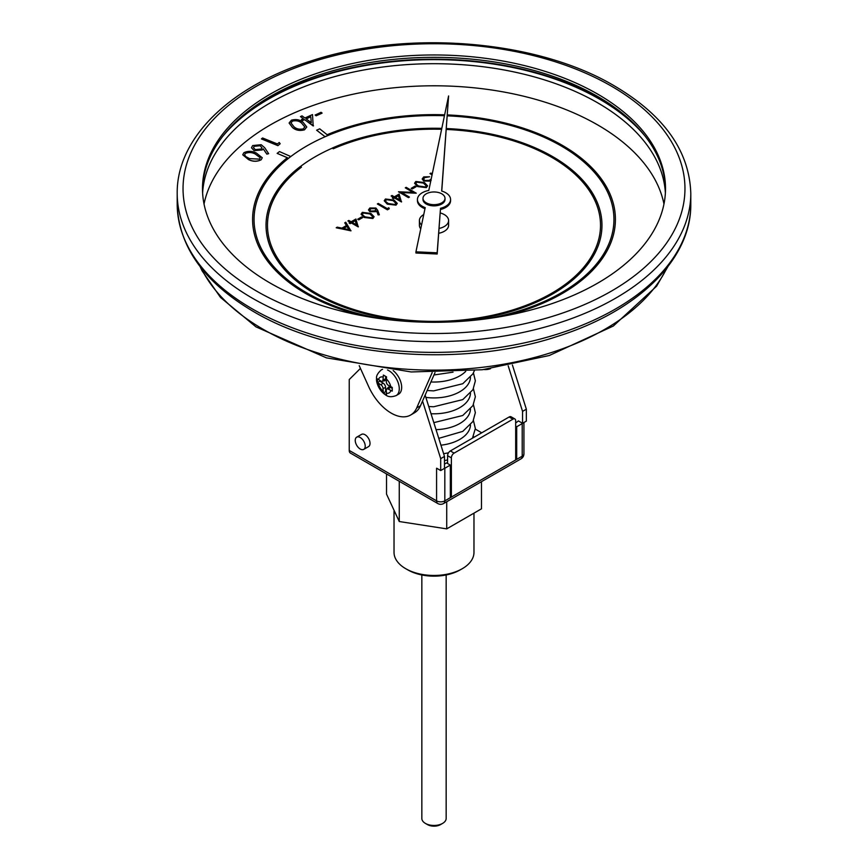 <?xml version="1.0" encoding="UTF-8"?>
<svg xmlns="http://www.w3.org/2000/svg" width="868" height="868" viewBox="0 0 868 868"><rect width="100%" height="100%" fill="white"/><g stroke="black" fill="none" stroke-linecap="round" stroke-linejoin="round"><path stroke-width="1.3" d="M351.019 230.758L336.231 227.796L337.207 227.145L341.905 228.143L346.451 225.528L344.759 222.87L345.746 222.219L350.889 230.834L336.231 227.709M362.585 217.618L358.734 219.854L357.703 219.257L361.565 216.946L362.585 217.618M374.097 216.729L372.871 218.519L364.126 217.467L361.066 214.19L362.325 212.345L370.94 213.452L374.097 216.729L372.871 218.443L364.126 217.391L361.066 214.19M389.265 208.754L387.41 209.828L377.374 203.958L378.274 203.438L387.28 208.635L388.821 207.745L389.265 208.754M397.24 203.448L396.014 205.076L387.28 204.023L384.22 200.747L385.468 198.989L394.094 200.096L397.24 203.362L396.014 205.152L387.28 204.11L384.22 200.779M416.217 193.119L401.504 192.49L409.403 197.047L408.502 197.568L398.466 191.774L413.157 192.392L405.28 187.846L406.181 187.325L416.217 193.195L401.656 192.577M409.403 197.047L408.502 197.654L398.466 191.774M413.005 192.381L405.28 187.846M416.087 186.739L412.224 188.964L411.204 188.367L415.056 186.067L416.087 186.739M427.588 185.926L426.362 187.553L417.627 186.501L414.568 183.224L415.815 181.466L424.441 182.573L427.588 185.839L426.362 187.629L417.627 186.587L414.568 183.267M441.801 128.366A167.969 96.977 0 0 0 332.368 148.027L333.247 148.786A166.515 96.131 180 0 1 441.617 129.289M446.25 129.451A166.515 96.131 180 0 1 600.515 225.279M267.485 225.279A166.515 96.131 180 0 1 301.424 167.155L300.263 166.569A167.969 96.977 0 0 0 266.031 225.246A167.969 96.977 0 0 0 434 322.212A167.969 96.977 0 0 0 601.969 225.246A167.969 96.977 0 0 0 446.315 128.529M332.368 148.113A167.969 96.977 0 0 0 300.328 166.591M438.676 233.297A14.593 8.42 0 0 0 448.593 225.322L448.593 220.559A14.593 8.42 0 0 0 440.163 212.92M423.747 214.559A14.593 8.42 0 0 0 419.407 220.559L419.407 225.322A14.593 8.42 0 0 0 420.752 228.848M432.058 174.869L429.975 173.589L430.875 173.068L432.275 173.871M431.157 180.327L430.17 181.13L423.736 181.054L422.173 178.971L423.703 176.909L429.595 176.779L424.68 177.614L423.606 179.068M401.613 201.843L394.484 198.023L393.323 198.685L392.293 198.012L393.454 197.351L391.142 196.005L392.043 195.495L394.354 196.83L399.117 194.085L401.428 201.951L394.484 197.937L393.323 198.609L392.293 198.012M393.388 197.383L391.142 196.005M379.305 214.721L378.068 214.808L376.669 210.935L375.725 211.597L369.779 211.597L368.488 209.861L369.844 208.005L375.931 208.016L377.721 210.349L379.305 214.797L378.068 214.884L376.669 211.011L375.725 211.673L369.779 211.673L368.488 209.904M358.397 226.787L351.269 222.968L350.119 223.64L349.088 222.957L350.249 222.295L347.927 220.96L348.827 220.439L351.149 221.774L355.902 219.029L358.213 226.895L351.269 222.892L350.119 223.553L349.088 222.957M350.173 222.338L347.927 220.96M444.492 464.087L446.553 462.894L450.34 465.074L444.828 468.253L444.828 500.858L522.211 456.177L522.211 423.584L516.71 426.752L515.679 426.166M514.876 418.973A3.895 2.246 120 0 0 512.923 419.168L509.147 416.987A3.895 2.246 -60 0 1 511.089 416.792L514.876 418.973A3.895 2.246 120 0 1 515.679 420.752L515.679 459.801L516.71 459.215L516.71 426.752M512.923 419.168L454.116 453.118A3.895 2.246 120 0 0 451.371 457.881L451.371 497.071L450.34 497.668L450.34 465.074M440.705 458.629L440.705 470.554L444.492 468.373L444.492 456.449L440.705 458.629L422.542 401.049L435.02 372.589M268.657 153.614L266.834 154.048L263.188 148.754L262.32 149.849L254.14 150.576L251.481 147.723L252.653 145.564L261.181 144.706L264.686 147.723L268.657 153.69L266.834 154.124L263.188 148.829L262.32 149.925L254.14 150.663L251.481 147.766M313.511 125.806L304.538 119.665L302.628 120.533L301.435 119.578L303.355 118.71L300.469 116.594L302.042 115.878L304.928 117.994L312.502 114.576L313.185 125.958L304.538 119.589L302.628 120.457L301.435 119.578M303.29 118.742L300.469 116.594M663.966 204.034A231.506 133.661 0 0 0 434 85.791A231.506 133.661 0 0 0 204.034 204.034M322.093 113.133L316.169 115.802L315.138 115.053L321.062 112.287L322.093 113.133M306.784 126.999L304.494 129.744C299.634 130.992 295.641 130.211 292.483 127.433L289.109 123.006L291.453 120.153C296.27 118.949 300.219 119.741 303.29 122.54L306.784 126.999L304.494 129.831C299.634 131.068 295.641 130.298 292.483 127.509L289.109 123.05M280.158 143.773L277.901 145.64L261.42 138.923L262.559 137.979L277.424 143.969L279.236 142.482L280.158 143.773M262.234 157.824L261.159 159.723C257.145 161.719 252.935 161.654 248.519 159.528L242.758 154.775L243.843 152.746C247.836 150.782 252.013 150.88 256.364 153.039L262.234 157.748L261.159 159.799C257.145 161.806 252.935 161.741 248.519 159.614L242.758 154.819M444.644 114.815A181.412 104.735 0 0 0 327.149 134.724L319.706 128.833L316.614 130.189L325.12 136.732A179.947 103.9 0 0 0 290.726 156.587A179.947 103.9 180 0 0 254.053 219.409A179.947 103.9 180 0 1 290.726 156.511L290.726 156.587M290.726 156.511L279.496 151.585L277.142 153.365L287.395 157.683A181.412 104.735 0 0 0 252.588 219.376A181.412 104.735 0 0 0 252.588 219.452A181.412 104.735 0 0 0 363.193 315.876M504.807 315.876A181.412 104.735 0 0 0 615.412 219.452A181.412 104.735 0 0 0 615.412 219.409A181.412 104.735 0 0 0 447.302 114.912M277.142 153.365L287.33 157.737M349.229 450.427L436.582 500.858A5.837 3.374 -60 0 0 437.787 503.527L350.433 453.096A5.837 3.374 -60 0 1 349.229 450.427L349.229 379.544L360.448 368.412M440.705 470.554L436.647 468.21M359.211 365.667L368.716 386.694A38.908 22.459 -120 0 0 410.64 415.023L414.416 412.832A38.908 22.459 -120 0 0 420.481 405.768L422.542 401.049M363.757 449.385L368.575 446.597A7.053 4.069 -120 0 0 369.649 440.955A7.053 4.069 -120 0 0 365.048 434.738A7.053 4.069 -120 0 0 361.522 434.391L356.705 437.168A7.053 4.069 -120 0 0 355.62 442.821A7.053 4.069 -120 0 0 360.231 449.027A7.053 4.069 -120 0 0 363.757 449.385A7.053 4.069 -120 0 0 364.842 443.732A7.053 4.069 -120 0 0 360.231 437.515A7.053 4.069 -120 0 0 356.705 437.168M425.146 395.114L444.492 456.449M508.181 365.786L522.558 411.378L522.558 423.302L518.424 420.915L515.679 422.987M475.328 429.118L481.729 432.806M512.391 364.972L526.344 409.197L526.344 421.121L522.558 423.302M380.933 381.041L377.428 378.86L377.428 382.56L380.933 384.86A2.919 1.682 60 0 1 382.994 388.43L383.374 392.965L384.893 393.931L386.52 394.788L386.303 390.34A2.919 1.682 60 0 1 386.661 389.211A2.919 1.682 60 0 1 388.365 389.157L392.249 391.121L392.249 387.421L388.365 385.338A2.919 1.682 60 0 1 386.303 381.757L386.52 376.875L383.374 375.063L382.994 379.848A2.919 1.682 60 0 1 382.094 381.302A2.919 1.682 60 0 1 380.933 381.041M410.64 415.023A38.908 22.459 -120 0 0 416.694 407.949L432.188 372.589M387.508 369.963A14.832 8.561 60 0 1 398.206 382.853A14.832 8.561 60 0 1 396.188 395.558L398.596 394.17A14.832 8.561 -120 0 0 401.211 383.548A14.832 8.561 -120 0 0 393.15 370.56M490.561 368.672A38.908 22.459 60 0 1 484.029 369.54M440.412 208.32A16.568 9.559 0 0 0 450.568 199.51A16.568 9.559 0 0 0 441.671 191.036L448.593 95.957L428.803 190.428A16.568 9.559 0 0 0 417.432 199.51A16.568 9.559 0 0 0 425.201 207.615L415.935 251.818L437.168 252.816L440.412 209.513A16.568 9.559 0 0 0 450.568 200.703L450.568 199.51M422.998 198.316L422.998 199.51A11.002 6.347 0 0 0 426.221 204.002A11.002 6.347 0 0 0 438.21 205.38A11.002 6.347 0 0 0 445.002 199.51L445.002 198.316A11.002 6.347 0 0 0 434 191.969A11.002 6.347 0 0 0 422.998 198.316A11.002 6.347 0 0 0 426.221 202.808A11.002 6.347 0 0 0 438.21 204.186A11.002 6.347 0 0 0 445.002 198.316M439.034 228.458A14.593 8.42 0 0 0 448.593 220.559M419.407 220.559A14.593 8.42 0 0 0 421.566 224.964M597.705 94.113A231.506 133.661 0 0 0 345.41 65.143A231.506 133.661 0 0 0 202.494 188.627A231.506 133.661 0 0 0 270.295 283.142A231.506 133.661 0 0 0 522.59 312.111A231.506 133.661 0 0 0 665.506 188.627A231.506 133.661 0 0 0 597.705 94.113M665.496 189.81A231.506 133.661 0 0 0 434 57.342A231.506 133.661 0 0 0 202.504 189.81M316.614 130.189L325.12 136.732A179.947 103.9 180 0 1 444.449 115.726M447.237 115.835A179.947 103.9 180 0 1 613.947 219.409A179.947 103.9 180 0 1 485.114 318.99M266.031 225.246L266.031 225.322A167.969 96.977 0 0 0 266.031 225.322A167.969 96.977 0 0 0 428.901 322.256M439.099 322.256A167.969 96.977 0 0 0 601.969 225.322A167.969 96.977 0 0 0 601.969 225.279L601.969 225.246M630.917 120.717A235.206 135.799 0 0 0 237.083 120.717M415.935 251.818L415.935 253.011L437.168 254.009L440.412 209.513M417.432 199.51L417.432 200.703A16.568 9.559 0 0 0 424.973 208.721M441.758 191.058L448.593 95.957M437.168 252.816L437.168 254.009M522.558 411.378L526.344 409.197M523.925 422.51L523.925 453.801A5.837 3.374 180 0 1 522.211 456.177A5.837 3.374 -120 0 1 521.006 458.846L443.624 503.527A5.837 3.374 -120 0 0 444.828 500.858A5.837 3.374 180 0 1 436.582 500.858L436.582 468.253A5.837 3.374 0 0 0 437.396 468.644M444.015 468.644A5.837 3.374 0 0 0 444.828 468.253M451.371 457.881L447.584 455.7L447.584 463.49M450.34 496.474L451.371 497.071M509.147 416.987L450.34 450.937L454.116 453.118M522.211 423.584A5.837 3.374 0 0 0 522.894 423.107M447.584 455.7A3.895 2.246 -60 0 1 450.34 450.937M481.469 481.675L481.469 508.811L446.716 528.872L399.258 521.527L386.531 494.131L386.531 473.939M399.258 521.527L399.258 481.273M446.716 528.872L446.716 501.737M379.804 380.39L379.804 381.193L382.994 383.027A3.7 2.137 60 0 1 385.609 387.562L385.609 391.674L383.374 392.965M379.804 381.193L377.428 382.56M385.609 376.386L385.609 378.98A3.7 2.137 60 0 1 384.459 380.813L382.094 381.302M386.661 389.211L388.267 387.399A3.7 2.137 60 0 1 390.426 387.323L392.217 388.354M385.609 391.674L386.303 392.076M322.093 113.046L316.169 115.802M316.169 115.726L315.138 114.967M306.122 118.873L311.297 122.681L310.787 116.768L306.122 118.873M310.787 116.768L306.187 118.927M311.286 122.681L310.787 116.844M301.76 123.202C299.449 120.945 296.368 120.218 292.527 120.999L290.954 122.92L293.937 126.739C296.314 128.941 299.427 129.668 303.257 128.898L304.831 126.934L301.76 123.278C299.449 121.021 296.368 120.294 292.527 121.086L290.954 122.963M304.831 126.978L301.76 123.278M280.158 143.697L277.901 145.64M277.901 145.564L261.42 138.923M261.149 149.036L261.919 147.679L260.085 145.64L254.215 146.247L253.456 147.603L255.268 149.643L261.149 149.036M261.919 147.712L260.085 145.726L254.215 146.323L253.456 147.647M255.235 153.918C251.894 152.16 248.584 151.987 245.308 153.376L244.592 154.732L245.752 156.566L249.561 158.627L259.554 159.126L260.259 157.77L255.235 154.005C251.894 152.247 248.584 152.063 245.308 153.462L244.592 154.775M260.259 157.802L255.235 154.005M325.12 136.656A179.947 103.9 180 0 1 444.47 115.65M447.237 115.759A179.947 103.9 180 0 1 613.947 219.376M382.886 318.99A179.947 103.9 180 0 1 254.053 219.376M252.588 219.452L252.588 219.376A181.412 104.735 0 0 0 364.549 316.126M503.451 316.126A181.412 104.735 0 0 0 615.412 219.376L615.412 219.452M332.368 148.027L333.247 148.786M333.247 148.699A166.515 96.131 180 0 1 441.628 129.213M446.25 129.365A166.515 96.131 180 0 1 600.515 225.246A166.515 96.131 180 0 1 434 321.377A166.515 96.131 180 0 1 267.485 225.246A166.515 96.131 180 0 1 301.424 167.079M515.679 458.619L516.71 459.215M432.08 174.804L429.975 173.589M429.595 176.779L424.68 177.539L423.606 179.025L424.68 180.479L429.313 180.36L431.201 178.96M431.157 180.251L430.17 181.043L423.736 181.054M423.736 180.978L422.173 178.971M423.541 183.094L416.814 182.074L415.956 183.311L416.39 184.309L418.528 185.991L425.309 186.978L426.177 185.73L423.541 183.094L416.814 182.15L415.956 183.354M426.177 185.763L423.541 183.17M416.087 186.653L412.224 188.964M412.224 188.888L411.204 188.291M398.369 195.691L395.385 197.427L399.736 199.933L398.369 195.691L395.45 197.459M399.703 199.922L398.369 195.777M393.193 200.617L386.466 199.597L385.598 200.833L386.043 201.832L388.18 203.513L394.962 204.501L395.83 203.253L393.193 200.617L386.466 199.673L385.598 200.877M395.83 203.286L393.193 200.692M389.265 208.678L387.41 209.828M387.41 209.741L377.374 203.958M374.889 210.891L375.822 209.665L374.998 208.515L370.82 208.635L369.855 209.958L370.625 211.043L374.889 210.891M375.822 209.698L374.998 208.602L370.82 208.711L369.855 210.002M370.05 213.973L363.323 212.964L362.455 214.201L362.889 215.199L365.037 216.87L371.808 217.857L372.676 216.609L370.05 213.973L363.323 213.04L362.455 214.244M372.676 216.653L370.05 214.06M362.585 217.542L358.734 219.854M358.734 219.767L357.703 219.17M355.164 220.646L352.169 222.371L356.531 224.888L355.164 220.646L352.245 222.403M356.498 224.866L355.164 220.722M346.451 225.528L344.759 222.783M349.012 229.662L346.994 226.396L343.402 228.468L349.012 229.662M348.947 229.651L346.994 226.483L343.511 228.49M394.029 511.154L394.029 552.384A39.971 23.078 0 0 0 405.736 568.703A39.971 23.078 0 0 0 462.264 568.703A39.971 23.078 0 0 0 473.971 552.384L473.971 513.737M442.593 823.406L440.532 824.6A9.244 5.338 180 0 1 427.468 824.6L425.407 823.406A12.163 7.02 0 0 0 442.593 823.406A12.163 7.02 0 0 0 446.163 818.448L446.163 574.974M421.837 574.974L421.837 818.448A12.163 7.02 0 0 0 425.407 823.406M462.264 568.703L460.203 569.885A37.053 21.396 180 0 1 407.797 569.885L405.736 568.703M470.467 425.005A36.478 21.06 180 0 1 440.933 445.186M447.584 459.942A36.478 21.06 180 0 1 444.492 460.572M382.994 377.048A8.995 5.197 -120 0 0 378.502 379.641M390.795 386.737A8.995 5.197 -120 0 0 386.303 378.958M386.303 393.15A8.995 5.197 -120 0 0 390.795 390.557M611.452 86.171A250.96 144.891 0 0 0 191.589 151.13A250.96 144.891 0 0 0 498.948 328.581A250.96 144.891 0 0 0 611.452 86.171M690.798 204.11C691.449 259.423 637.633 311.297 557.44 336.404C461.266 368.26 331.218 357.779 253.63 311.623C204.056 282.393 178.58 246.555 177.202 204.11A256.798 148.265 0 0 0 252.414 308.954A256.798 148.265 0 0 0 532.268 341.091A256.798 148.265 0 0 0 690.798 204.11L690.798 193.39A256.798 148.265 180 0 1 532.268 330.361A256.798 148.265 180 0 1 252.414 298.223A256.798 148.265 180 0 1 177.202 193.39C176.551 138.077 230.367 86.214 310.56 61.107C406.734 29.241 536.782 39.733 614.37 85.889C663.944 115.108 689.42 150.945 690.798 193.39M201.04 267.8A241.716 139.553 0 0 0 263.08 329.254A241.716 139.553 0 0 0 666.96 267.8M665.387 192.989A231.506 133.661 0 0 0 434 63.7A231.506 133.661 0 0 0 202.613 192.989M645.033 136.048A234.425 135.343 0 0 0 434 59.632A234.425 135.343 0 0 0 222.968 136.048M416.694 407.949L420.481 405.768M465.725 371.374A36.478 21.06 180 0 1 430.908 381.963M470.467 393.237A36.478 21.06 180 0 1 431.016 413.732M470.467 377.352A36.478 21.06 180 0 1 425.863 397.392M470.467 409.121A36.478 21.06 180 0 1 436.04 429.66M382.3 369.323L381.356 369.866A14.832 8.561 60 0 1 382.582 369.367M378.502 383.461A8.995 5.197 -120 0 0 382.994 391.24M382.994 383.027L380.933 384.86M385.609 378.98L382.994 379.848M390.426 387.323L388.365 389.157M385.609 387.562L382.994 388.43M443.624 453.714L448.496 452.814M472.474 438.156L475.349 428.521L473.44 420.546M177.202 204.11L177.202 193.39M667.904 266.584L656.566 286.234L613.329 326.032L549.27 355.511L482.326 369.746L411.182 371.96L326.433 357.855L255.941 326.856L220.494 297.42L202.092 270.827L200.096 266.584M433.967 374.987L453.042 372.155M428.749 406.549L433.707 406.756L462.752 399.616L472.951 389.699L475.349 380.868L473.44 372.893M427.154 390.524L433.707 390.871L462.752 383.732L472.951 373.815L474.384 370.603M438.785 438.351L462.752 431.385L472.951 421.468L475.349 412.636L473.44 404.662M433.826 422.64L462.752 415.501L472.951 405.584L475.349 396.752L473.44 388.777M473.863 437.353L473.44 436.43M381.356 369.866C377.689 373.121 376.094 376.039 376.582 378.611C375.985 380.792 378.003 390.101 385.859 395.114C388.397 397.056 391.848 397.208 396.188 395.558M521.006 458.846A5.837 5.837 0 0 0 523.925 453.801M437.787 503.527A5.837 5.837 0 0 0 443.624 503.527"/></g></svg>
